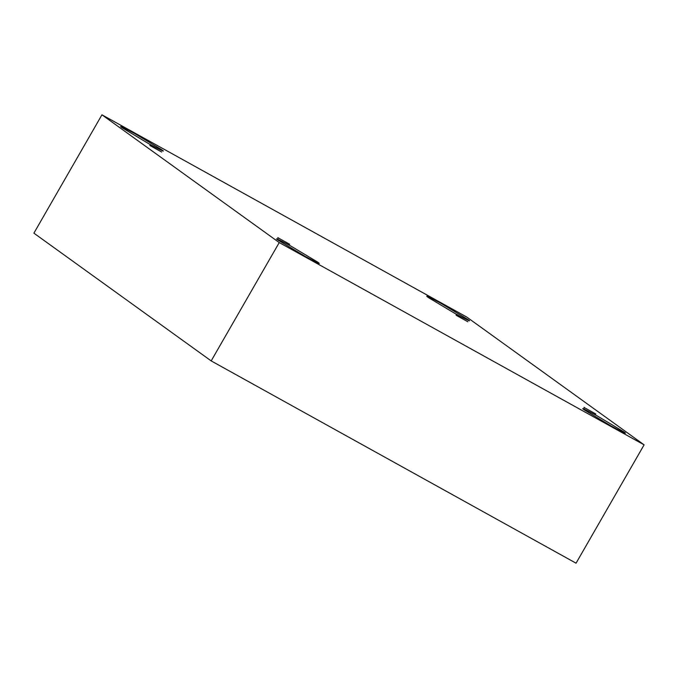 <?xml version="1.0" encoding="UTF-8"?>
<svg xmlns="http://www.w3.org/2000/svg" width="678" height="678" viewBox="0 0 678 678"><rect width="100%" height="100%" fill="white"/><g stroke="black" fill="none" stroke-linecap="round" stroke-linejoin="round"><path stroke-width="1.02" d="M150.219 145.677L161.686 152.033L149.855 145.346M278.192 237.893L289.65 244.25L278.192 237.893L289.65 244.25L278.192 237.893L277.455 239.181L278.192 237.893L277.827 237.563M584.368 407.631L595.826 413.987L584.368 407.631L595.826 413.987L584.368 407.631L583.622 408.919L584.368 407.631L583.995 407.3M456.396 315.414L467.854 321.77L456.031 315.084M278.26 240.258L305.049 256.301C317.88 263.183 322.05 265.098 317.558 262.039L317.211 262.649L317.558 262.039C322.05 265.098 317.88 263.183 305.049 256.301L278.26 240.258C273.768 237.207 277.938 239.122 290.769 246.004L317.558 262.039L290.769 246.004C277.938 239.122 273.768 237.207 278.26 240.258L277.014 239.131M318.813 263.166L317.558 262.039M122.32 127.879L149.109 143.922C161.94 150.804 166.102 152.719 161.61 149.668L161.262 150.279L161.61 149.668C166.102 152.719 161.94 150.804 149.109 143.922L122.32 127.879C117.819 124.828 121.989 126.744 134.82 133.625L161.61 149.668L134.82 133.625C121.989 126.744 117.819 124.828 122.32 127.879L121.065 126.752M162.864 150.796L161.61 149.668M428.488 297.617L455.277 313.66C468.108 320.541 472.278 322.457 467.786 319.406L467.43 320.016L467.786 319.406C472.278 322.457 468.108 320.541 455.277 313.66L428.488 297.617C423.996 294.566 428.165 296.481 440.997 303.363L467.786 319.406L440.997 303.363C428.165 296.481 423.996 294.566 428.488 297.617L427.233 296.498M469.04 320.533L467.786 319.406M584.436 409.995L611.225 426.038C624.057 432.92 628.226 434.835 623.726 431.784L623.379 432.394L623.726 431.784C628.226 434.835 624.057 432.92 611.225 426.038L584.436 409.995C579.944 406.944 584.114 408.859 596.937 415.741L623.726 431.784L596.937 415.741C584.114 408.859 579.944 406.944 584.436 409.995L583.182 408.868M624.98 432.903L623.726 431.784M466.82 317.092L644.1 444.844L576.054 563.189L644.1 444.844L279.234 242.571L101.946 114.811L466.82 317.092L101.946 114.811L33.9 233.156L101.946 114.811L279.234 242.571L211.18 360.908L279.234 242.571L644.1 444.844L466.82 317.092M33.9 233.156L211.18 360.908L576.054 563.189L211.18 360.908L33.9 233.156"/></g></svg>
